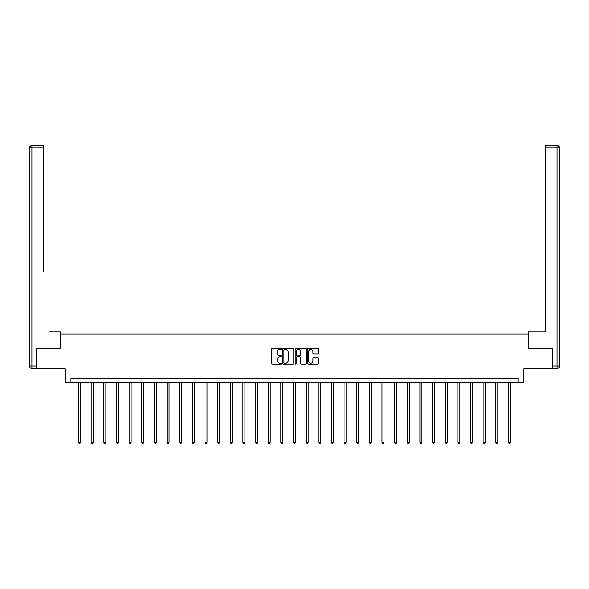 <?xml version="1.0" encoding="UTF-8"?>
<svg xmlns="http://www.w3.org/2000/svg" width="589" height="589" viewBox="0 0 589 589"><rect width="100%" height="100%" fill="white"/><g stroke="black" fill="none" stroke-linecap="round" stroke-linejoin="round"><path stroke-width="0.88" d="M281.535 348.894A0.56 0.56 0 0 0 280.975 348.342L272.523 348.342A0.795 0.795 0 0 0 271.728 349.137L271.728 363.457A0.795 0.795 0 0 0 272.523 364.252L280.975 364.252A0.56 0.56 0 0 0 281.535 363.693A0.56 0.56 0 0 0 280.975 363.141L279.878 363.141A2.547 2.547 0 0 1 277.338 360.593L277.338 359.4A2.547 2.547 0 0 1 279.878 356.853L280.975 356.853A0.56 0.56 0 0 0 281.535 356.293A0.56 0.56 0 0 0 280.975 355.741L279.878 355.741A2.547 2.547 0 0 1 277.338 353.194L277.338 352.001A2.547 2.547 0 0 1 279.878 349.454L280.975 349.454A0.56 0.56 0 0 0 281.535 348.894M317.751 353.952A0.795 0.795 0 0 0 318.546 353.157L318.546 349.137A0.795 0.795 0 0 0 317.751 348.342L308.364 348.342A0.795 0.795 0 0 0 307.568 349.137L307.568 363.457A0.795 0.795 0 0 0 308.364 364.252L317.751 364.252A0.795 0.795 0 0 0 318.546 363.457L318.546 358.605A0.795 0.795 0 0 0 317.751 357.81L313.731 357.81A0.795 0.795 0 0 0 312.936 358.605L312.936 361.013A2.128 2.128 0 0 1 310.808 363.141A2.128 2.128 0 0 1 308.68 361.013L308.68 351.581A2.128 2.128 0 0 1 310.808 349.454A2.128 2.128 0 0 1 312.936 351.581L312.936 353.157A0.795 0.795 0 0 0 313.731 353.952L317.751 353.952M518.048 382.636L523.724 382.636L523.724 368.861L552.497 368.861L552.497 348.6L528.34 348.6L528.34 334.007L60.66 334.007L60.66 348.6L36.503 348.6L36.503 368.861L65.276 368.861L65.276 382.636L518.048 382.636L518.048 378.587L70.952 378.587L70.952 382.636M293.801 349.137A0.795 0.795 0 0 0 293.005 348.342L283.618 348.342A0.795 0.795 0 0 0 282.823 349.137L282.823 363.457A0.795 0.795 0 0 0 283.618 364.252L293.005 364.252A0.795 0.795 0 0 0 293.801 363.457L293.801 349.137M295.995 348.342L305.382 348.342A0.795 0.795 0 0 1 306.177 349.137L306.177 363.457A0.795 0.795 0 0 1 305.382 364.252L301.362 364.252A0.795 0.795 0 0 1 300.567 363.457L300.567 357.648A0.795 0.795 0 0 0 299.772 356.853L297.106 356.853A0.795 0.795 0 0 0 296.311 357.648L296.311 363.693A0.56 0.56 0 0 1 295.752 364.252A0.56 0.56 0 0 1 295.199 363.693L295.199 349.137A0.795 0.795 0 0 1 295.995 348.342M284.494 349.454A0.56 0.56 0 0 0 283.935 350.013L283.935 362.581A0.56 0.56 0 0 0 284.494 363.141L285.65 363.141A2.547 2.547 0 0 0 288.198 360.593L288.198 352.001A2.547 2.547 0 0 0 285.65 349.454L284.494 349.454M300.567 351.626A2.128 2.128 0 0 0 298.439 349.491A2.128 2.128 0 0 0 296.311 351.626L296.311 354.946A0.795 0.795 0 0 0 297.106 355.741L299.772 355.741A0.795 0.795 0 0 0 300.567 354.946L300.567 351.626M78.528 382.636L78.528 442.391L80.553 442.391L80.553 382.636M80.553 442.391L79.949 443.443L79.14 443.443L78.528 442.391M60.579 348.6L60.579 331.982L49.064 331.982M43.476 147.986L31.88 147.986L31.88 145.557L43.476 145.557L43.476 271.19M31.88 368.456L31.88 366.019L29.45 366.019A2.43 2.43 0 0 0 31.88 368.456L36.26 368.456L31.88 368.456A2.43 2.43 0 0 1 29.45 366.019L29.45 147.986A2.43 2.43 0 0 1 31.88 145.557A2.43 2.43 0 0 0 29.45 147.986L31.88 147.986L31.88 366.019L36.26 366.019L36.503 348.6M36.26 366.019L36.26 368.456M539.936 331.982L545.524 331.982L545.524 145.557L557.12 145.557L545.524 145.557M528.421 348.6L528.421 331.982L545.524 331.982L545.524 271.19M552.74 366.019L557.12 366.019L557.12 147.986L559.55 147.986A2.43 2.43 0 0 0 557.12 145.557A2.43 2.43 0 0 1 559.55 147.986L559.55 366.019A2.43 2.43 0 0 1 557.12 368.456L552.74 368.456L552.497 348.6M91.17 382.636L91.17 442.391L93.202 442.391L93.202 382.636M93.202 442.391L92.591 443.443L91.781 443.443L91.17 442.391M103.819 382.636L103.819 442.391L105.843 442.391L105.843 382.636M105.843 442.391L105.24 443.443L104.422 443.443L103.819 442.391M116.46 382.636L116.46 442.391L118.492 442.391L118.492 382.636M118.492 442.391L117.881 443.443L117.071 443.443L116.46 442.391M129.109 382.636L129.109 442.391L131.133 442.391L131.133 382.636M131.133 442.391L130.522 443.443L129.713 443.443L129.109 442.391M141.75 382.636L141.75 442.391L143.775 442.391L143.775 382.636M143.775 442.391L143.171 443.443L142.361 443.443L141.75 442.391M154.399 382.636L154.399 442.391L156.424 442.391L156.424 382.636M156.424 442.391L155.813 443.443L155.003 443.443L154.399 442.391M167.04 382.636L167.04 442.391L169.065 442.391L169.065 382.636M169.065 442.391L168.461 443.443L167.651 443.443L167.04 442.391M179.689 382.636L179.689 442.391L181.714 442.391L181.714 382.636M181.714 442.391L181.103 443.443L180.293 443.443L179.689 442.391M192.331 382.636L192.331 442.391L194.355 442.391L194.355 382.636M194.355 442.391L193.752 443.443L192.942 443.443L192.331 442.391M204.972 382.636L204.972 442.391L207.004 442.391L207.004 382.636M207.004 442.391L206.393 443.443L205.583 443.443L204.972 442.391M217.621 382.636L217.621 442.391L219.645 442.391L219.645 382.636M219.645 442.391L219.034 443.443L218.224 443.443L217.621 442.391M230.262 382.636L230.262 442.391L232.287 442.391L232.287 382.636M232.287 442.391L231.683 443.443L230.873 443.443L230.262 442.391M242.911 382.636L242.911 442.391L244.936 442.391L244.936 382.636M244.936 442.391L244.325 443.443L243.515 443.443L242.911 442.391M255.552 382.636L255.552 442.391L257.577 442.391L257.577 382.636M257.577 442.391L256.973 443.443L256.163 443.443L255.552 442.391M268.201 382.636L268.201 442.391L270.226 442.391L270.226 382.636M270.226 442.391L269.615 443.443L268.805 443.443L268.201 442.391M280.843 382.636L280.843 442.391L282.867 442.391L282.867 382.636M282.867 442.391L282.264 443.443L281.454 443.443L280.843 442.391M293.484 382.636L293.484 442.391L295.516 442.391L295.516 382.636M295.516 442.391L294.905 443.443L294.095 443.443L293.484 442.391M306.133 382.636L306.133 442.391L308.157 442.391L308.157 382.636M308.157 442.391L307.546 443.443L306.736 443.443L306.133 442.391M318.774 382.636L318.774 442.391L320.799 442.391L320.799 382.636M320.799 442.391L320.195 443.443L319.385 443.443L318.774 442.391M331.423 382.636L331.423 442.391L333.448 442.391L333.448 382.636M333.448 442.391L332.837 443.443L332.027 443.443L331.423 442.391M344.064 382.636L344.064 442.391L346.089 442.391L346.089 382.636M346.089 442.391L345.485 443.443L344.675 443.443L344.064 442.391M356.713 382.636L356.713 442.391L358.738 442.391L358.738 382.636M358.738 442.391L358.127 443.443L357.317 443.443L356.713 442.391M369.355 382.636L369.355 442.391L371.379 442.391L371.379 382.636M371.379 442.391L370.776 443.443L369.966 443.443L369.355 442.391M381.996 382.636L381.996 442.391L384.028 442.391L384.028 382.636M384.028 442.391L383.417 443.443L382.607 443.443L381.996 442.391M394.645 382.636L394.645 442.391L396.669 442.391L396.669 382.636M396.669 442.391L396.058 443.443L395.248 443.443L394.645 442.391M407.286 382.636L407.286 442.391L409.311 442.391L409.311 382.636M409.311 442.391L408.707 443.443L407.897 443.443L407.286 442.391M419.935 382.636L419.935 442.391L421.96 442.391L421.96 382.636M421.96 442.391L421.349 443.443L420.539 443.443L419.935 442.391M432.576 382.636L432.576 442.391L434.601 442.391L434.601 382.636M434.601 442.391L433.997 443.443L433.187 443.443L432.576 442.391M445.225 382.636L445.225 442.391L447.25 442.391L447.25 382.636M447.25 442.391L446.639 443.443L445.829 443.443L445.225 442.391M457.867 382.636L457.867 442.391L459.891 442.391L459.891 382.636M459.891 442.391L459.287 443.443L458.478 443.443L457.867 442.391M470.508 382.636L470.508 442.391L472.54 442.391L472.54 382.636M472.54 442.391L471.929 443.443L471.119 443.443L470.508 442.391M483.157 382.636L483.157 442.391L485.181 442.391L485.181 382.636M485.181 442.391L484.578 443.443L483.76 443.443L483.157 442.391M495.798 382.636L495.798 442.391L497.83 442.391L497.83 382.636M497.83 442.391L497.219 443.443L496.409 443.443L495.798 442.391M508.447 382.636L508.447 442.391L510.472 442.391L510.472 382.636M510.472 442.391L509.86 443.443L509.051 443.443L508.447 442.391M557.12 145.557L557.12 147.986L545.524 147.986M559.55 366.019L557.12 366.019L557.12 368.456"/></g></svg>
